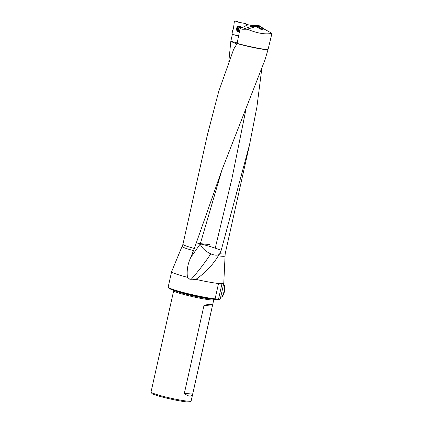 <?xml version="1.0" encoding="UTF-8"?>
<svg xmlns="http://www.w3.org/2000/svg" width="423" height="423" viewBox="0 0 423 423"><rect width="100%" height="100%" fill="white"/><g stroke="black" fill="none" stroke-linecap="round" stroke-linejoin="round"><path stroke-width="0.63" d="M249.491 144.962L225.179 253.721L223.767 283.315A26.718 2.189 -167.4 0 1 223.762 283.347A26.718 2.189 -167.4 0 1 221.975 283.727L218.543 299.087A26.718 2.189 12.6 0 0 220.203 298.865A26.718 2.189 12.6 0 0 220.33 298.712L223.762 283.347M255.804 26.543L261.118 29.457L264.142 29.039L271.968 33.322C265.612 34.728 257.374 33.359 247.254 29.213L255.804 26.543L251.971 26.311M247.254 29.213L242.612 29.25L240.037 28.701L237.107 43.352A21.896 1.792 12.6 0 0 268.002 49.681L271.968 33.322M252.732 25.745L246.191 24.328L246.101 25.629M242.612 29.25L252.039 26.157M240.037 28.701L247.608 25.01L246.329 24.412M191.048 401.11L189.874 401.85A19.564 1.602 -167.4 0 1 161.57 396.837A19.564 1.602 -167.4 0 1 151.815 393.342L151.069 392.174A20.553 1.687 12.6 0 0 161.316 395.843A20.553 1.687 12.6 0 0 188.61 401.237A20.553 1.687 12.6 0 0 191.048 401.11A20.553 1.687 12.6 0 0 191.148 400.988L213.795 299.68A20.553 1.687 -167.4 0 1 193.369 296.835A20.553 1.687 -167.4 0 1 173.679 290.712A20.553 1.687 -167.4 0 1 173.694 290.67L173.879 290.347M232.349 34.395L230.799 41.454L236.97 44.003M194.347 248.46L190.794 257.38C187.722 263.899 186.606 270.54 187.447 277.308A26.718 2.189 -167.4 0 1 171.611 271.688A26.718 2.189 -167.4 0 1 171.622 271.656L182.942 244.283A21.636 1.771 -167.4 0 0 194.347 248.46L221.805 170.326L264.957 59.95L268.002 49.681M182.942 244.283L207.36 135.043L218.68 91.574L233.692 49.179L237.113 43.595A21.636 1.771 12.6 0 0 267.717 49.872M225.179 253.721A21.636 1.771 -167.4 0 1 219.738 253.7L218.305 255.836C212.864 264.861 205.404 272.703 195.918 279.365L190.651 279.957L187.447 277.308M171.611 271.688L168.174 287.053A26.718 2.189 12.6 0 0 168.227 287.249A26.718 2.189 12.6 0 0 181.546 292.023A26.718 2.189 12.6 0 0 215.101 298.855L218.543 299.087M221.975 283.727A26.718 2.189 -167.4 0 1 218.532 283.495L215.101 298.855M218.532 283.495A26.718 2.189 -167.4 0 1 195.918 279.365M219.738 253.7L221.176 250.384L249.596 144.476L256.867 107.231L261.678 69.615M228.827 61.605L230.799 41.454M220.203 298.865L219.431 299.352A26.073 2.136 -167.4 0 1 181.716 292.674A26.073 2.136 -167.4 0 1 168.714 288.015L168.227 287.249M213.763 299.262L213.8 299.632A20.553 1.687 -167.4 0 1 213.795 299.68M173.679 290.712L151.032 392.021A20.553 1.687 12.6 0 0 151.069 392.174M212.341 306.067C212.357 303.931 209.57 303.746 203.981 305.501L184.317 393.464C188.769 396.8 191.556 396.991 192.682 394.03L212.341 306.067L203.981 305.501M192.682 394.03L184.317 393.464M246.519 24.18L245.663 23.588L246.059 24.656L245.853 25.75L246.117 24.375M232.1 34.469L238.635 35.96M237.224 42.95L230.821 41.221M196.124 242.902A11.654 1.237 8.5 0 0 210.035 244.335M219.326 254.339A11.654 5.552 33.3 0 1 210.791 253.837A11.654 5.552 33.3 0 1 200.259 243.949L190.794 257.38M221.176 250.384A11.654 0.666 16.7 0 0 215.238 248.127A11.654 0.666 16.7 0 0 200.259 243.949L221.932 169.993M256.46 26.903L257.374 26.448L256.735 25.935L252.468 25.893L251.886 26.501M256.735 25.935L258.739 25.375L253.805 25.322L252.51 25.893M261.863 29.351L261.562 28.854L263.83 28.542L259.717 26.289L256.809 27.098M261.562 28.854L257.633 26.707M257.618 26.691L257.374 26.448L259.447 26.009L259.294 25.729L257.29 26.289M258.739 25.375L259.294 25.729M259.447 26.009L259.717 26.289M263.83 28.542L264.137 29.039M256.375 26.882L255.846 26.57M237.826 31.223A2.834 2.49 -86.1 0 0 239.418 31.899A2.913 2.559 93.9 0 1 238.868 31.947A2.913 2.559 93.9 0 1 236.51 28.87A2.913 2.559 93.9 0 1 239.265 26.136A2.913 2.559 93.9 0 1 239.614 26.184A2.913 2.559 93.9 0 1 241.47 27.976M238.725 35.479L232.65 34.586L232.074 33.428L232.645 30.435L233.396 28.907L234.321 21.763L235.331 21.171L237.953 21.769L239.201 22.583M245.663 23.588L238.572 22.234M240.243 28.262L239.973 28.246A0.672 0.592 -86.1 0 1 239.439 27.685L238.99 27.632A0.672 0.592 -86.1 0 1 238.223 28.018L237.953 28.436A0.672 0.592 -86.1 0 1 237.853 29.377L238.033 29.843A0.672 0.592 -86.1 0 1 238.699 30.398L239.148 30.451A0.672 0.592 -86.1 0 1 239.778 30.028L239.741 30.022M239.973 28.246A0.672 0.592 -86.1 0 0 240.1 28.241L240.364 28.531M239.603 30.948A2.015 1.771 93.9 0 1 237.319 28.738A2.015 1.771 93.9 0 1 240.74 28.346M239.45 31.725A2.686 2.364 93.9 0 1 239.069 31.736A2.686 2.364 93.9 0 1 236.896 28.896A2.686 2.364 93.9 0 1 239.434 26.374A2.686 2.364 93.9 0 1 240.666 26.876A2.686 2.364 93.9 0 1 241.438 27.992M239.587 26.39A2.686 2.364 93.9 0 1 239.741 26.395A2.686 2.364 93.9 0 1 240.476 26.58M238.963 28.071A0.672 0.592 -86.1 0 0 239.534 27.971M238.768 28.087L238.694 28.489L237.953 28.436M238.63 29.869L238.593 29.425A0.672 0.592 -86.1 0 0 238.694 28.489M239.333 30.165A0.672 0.592 -86.1 0 0 238.773 29.896M223.994 284.721L224.412 285.414A5.933 1.718 101.2 0 1 224.491 291.193A5.933 1.718 101.2 0 1 222.218 296.512L221.567 296.988A6.562 1.904 -78.8 0 0 223.968 291.664A6.562 1.904 -78.8 0 0 223.994 284.721A6.562 1.904 -78.8 0 0 223.645 284.362A6.562 1.904 -78.8 0 0 223.545 284.319M220.684 297.12L220.922 297.179A6.562 1.904 -78.8 0 0 221.567 296.988M193.56 250.638A21.843 1.792 -167.4 0 1 182.25 246.445M224.883 255.978A21.843 1.792 -167.4 0 1 218.305 255.836M175.482 290.865A20.278 1.66 12.6 0 0 193.565 295.963A20.278 1.66 12.6 0 0 212.092 299.05M210.791 253.837C204.795 262.91 198.08 271.614 190.651 279.957M245.816 110.012L231.788 179.267L215.238 248.127M257.263 26.252L256.401 26.866M255.889 26.57L256.777 25.94M252.468 25.893L252.282 26.506M251.923 26.501L252.013 26.21M260.642 29.192L261.594 28.875M239.439 22.604L238.398 22.038M239.027 31.952A2.913 2.559 93.9 0 1 236.822 28.891A2.913 2.559 93.9 0 1 239.418 26.152M239.889 26.268A2.834 2.49 -86.1 0 0 238.133 26.712M239.434 27.664L238.99 27.632M238.593 29.425L237.853 29.377M239.154 30.43L238.699 30.398M252.293 25.94L253.589 25.369M239.524 22.588L238.165 21.848M239.069 31.736L239.376 31.757M239.434 26.374L239.741 26.395M239.132 28.114L238.398 28.061M238.895 29.89L238.16 29.837"/></g></svg>
